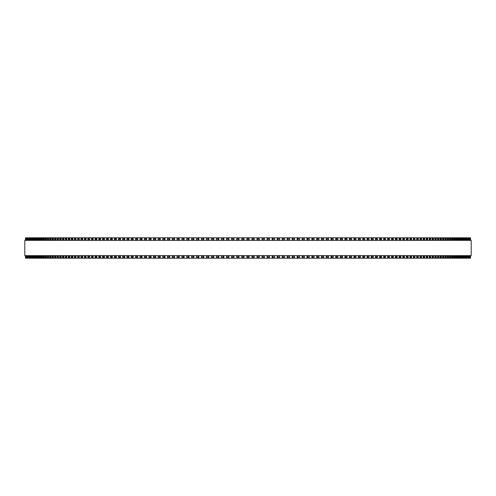 <?xml version="1.0" encoding="UTF-8"?>
<svg xmlns="http://www.w3.org/2000/svg" width="496" height="496" viewBox="0 0 496 496"><rect width="100%" height="100%" fill="white"/><g stroke="black" fill="none" stroke-linecap="round" stroke-linejoin="round"><path stroke-width="0.74" d="M470.549 258.199L470.549 255.651L470.549 258.199L211.556 258.199L211.563 255.651M470.549 237.801L470.549 240.349L470.549 237.801L211.556 237.801L211.563 240.349M211.556 255.651L211.556 258.199L191.71 258.199L191.723 255.651M211.556 240.349L211.556 237.801L191.71 237.801L191.723 240.349M191.71 255.651L191.71 258.199L186.812 258.199L186.831 255.651M191.71 240.349L191.71 237.801L186.812 237.801L186.831 240.349M186.812 255.651L186.812 258.199L181.951 258.199L181.97 255.651M186.812 240.349L186.812 237.801L181.951 237.801L181.97 240.349M181.951 255.651L181.951 258.199L172.329 258.199L172.354 255.651M181.951 240.349L181.951 237.801L172.329 237.801L172.354 240.349M172.329 255.651L172.329 258.199L167.574 258.199L167.605 255.651M172.329 240.349L172.329 237.801L167.574 237.801L167.605 240.349M167.574 255.651L167.574 258.199L162.862 258.199L162.899 255.651M167.574 240.349L167.574 237.801L162.862 237.801L162.899 240.349M162.862 255.651L162.862 258.199L158.199 258.199L158.236 255.651M162.862 240.349L162.862 237.801L158.199 237.801L158.236 240.349M158.199 255.651L158.199 258.199L153.574 258.199L153.617 255.651M158.199 240.349L158.199 237.801L153.574 237.801L153.617 240.349M153.574 255.651L153.574 258.199L149.005 258.199L149.054 255.651M153.574 240.349L153.574 237.801L149.005 237.801L149.054 240.349M149.005 255.651L149.005 258.199L144.485 258.199L144.541 255.651M149.005 240.349L149.005 237.801L144.485 237.801L144.541 240.349M144.485 255.651L144.485 258.199L140.015 258.199L140.077 255.651M144.485 240.349L144.485 237.801L140.015 237.801L140.077 240.349M140.015 255.651L140.015 258.199L135.675 258.199M140.015 240.349L140.015 237.801L135.675 237.801M135.606 255.651L135.606 258.199L131.328 258.199M135.606 240.349L135.606 237.801L131.328 237.801M131.254 255.651L131.254 258.199L127.038 258.199M131.254 240.349L131.254 237.801L127.038 237.801M126.964 255.651L126.964 258.199L122.816 258.199M126.964 240.349L126.964 237.801L122.816 237.801M122.735 255.651L122.735 258.199L118.662 258.199M122.735 240.349L122.735 237.801L118.662 237.801M118.569 255.651L118.569 258.199L114.57 258.199M118.569 240.349L118.569 237.801L114.57 237.801M114.477 255.651L114.477 258.199L110.552 258.199M114.477 240.349L114.477 237.801L110.552 237.801M110.447 255.651L110.447 258.199L106.603 258.199M110.447 240.349L110.447 237.801L106.603 237.801M106.491 255.651L106.491 258.199L102.728 258.199M106.491 240.349L106.491 237.801L102.728 237.801M102.61 255.651L102.61 258.199L98.933 258.199M102.61 240.349L102.61 237.801L98.933 237.801M98.803 255.651L98.803 258.199L95.213 258.199M98.803 240.349L98.803 237.801L95.213 237.801M95.077 255.651L95.077 258.199L91.425 258.199L91.586 255.651M95.077 240.349L95.077 237.801L91.425 237.801L91.586 240.349M91.425 255.651L91.425 258.199L87.86 258.199L88.009 255.651M91.425 240.349L91.425 237.801L87.86 237.801L88.009 240.349M87.86 255.651L87.86 258.199L84.376 258.199L84.518 255.651M87.86 240.349L87.86 237.801L84.376 237.801L84.518 240.349M84.376 255.651L84.376 258.199L80.978 258.199L81.108 255.651M84.376 240.349L84.376 237.801L80.978 237.801L81.108 240.349M80.978 255.651L80.978 258.199L77.667 258.199L77.791 255.651M80.978 240.349L80.978 237.801L77.667 237.801L77.791 240.349M77.667 255.651L77.667 258.199L74.443 258.199L74.561 255.651M77.667 240.349L77.667 237.801L74.443 237.801L74.561 240.349M74.443 255.651L74.443 258.199L71.306 258.199L71.418 255.651M74.443 240.349L74.443 237.801L71.306 237.801L71.418 240.349M71.306 255.651L71.306 258.199L68.268 258.199L68.367 255.651M71.306 240.349L71.306 237.801L68.268 237.801L68.367 240.349M68.268 255.651L68.268 258.199L65.317 258.199L65.416 255.651M68.268 240.349L68.268 237.801L65.317 237.801L65.416 240.349M65.317 255.651L65.317 258.199L62.465 258.199L62.558 255.651M65.317 240.349L65.317 237.801L62.465 237.801L62.558 240.349M62.465 255.651L62.465 258.199L59.712 258.199L59.793 255.651M62.465 240.349L62.465 237.801L59.712 237.801L59.793 240.349M59.712 255.651L59.712 258.199L57.052 258.199L57.127 255.651M59.712 240.349L59.712 237.801L57.052 237.801L57.127 240.349M57.052 255.651L57.052 258.199L54.492 258.199L54.566 255.651M57.052 240.349L57.052 237.801L54.492 237.801L54.566 240.349M54.492 255.651L54.492 258.199L52.037 258.199L52.099 255.651M54.492 240.349L54.492 237.801L52.037 237.801L52.099 240.349M52.037 255.651L52.037 258.199L49.681 258.199L49.736 255.651M52.037 240.349L52.037 237.801L49.681 237.801L49.736 240.349M49.681 255.651L49.681 258.199L47.43 258.199L47.48 255.651M49.681 240.349L49.681 237.801L47.43 237.801L47.48 240.349M47.43 255.651L47.43 258.199L45.279 258.199L45.328 255.651M47.43 240.349L47.43 237.801L45.279 237.801L45.328 240.349M45.279 255.651L45.279 258.199L43.239 258.199L43.282 255.651M45.279 240.349L45.279 237.801L43.239 237.801L43.282 240.349M43.239 255.651L43.239 258.199L41.298 258.199L41.342 255.651M43.239 240.349L43.239 237.801L41.298 237.801L41.342 240.349M41.298 255.651L41.298 258.199L39.469 258.199L39.506 255.651M41.298 240.349L41.298 237.801L39.469 237.801L39.506 240.349M39.469 255.651L39.469 258.199L37.752 258.199L37.783 255.651M39.469 240.349L39.469 237.801L37.752 237.801L37.783 240.349M37.752 255.651L37.752 258.199L36.14 258.199L36.165 255.651M37.752 240.349L37.752 237.801L36.14 237.801L36.165 240.349M36.14 255.651L36.14 258.199L34.639 258.199L34.664 255.651M36.14 240.349L36.14 237.801L34.639 237.801L34.664 240.349M34.639 255.651L34.639 258.199L31.973 258.199L31.992 255.651M34.639 240.349L34.639 237.801L31.973 237.801L31.992 240.349M31.973 255.651L31.973 258.199L25.451 258.199L25.451 255.651L25.451 258.199M31.973 240.349L31.973 237.801L25.451 237.801L25.451 240.349L25.451 237.801M470.53 237.801L470.53 240.349M470.53 258.199L470.53 255.651M470.394 237.801L470.394 240.349L470.394 237.801M470.394 258.199L470.394 255.651L470.394 258.199M470.146 237.801L470.146 240.349L470.146 237.801M470.146 258.199L470.146 255.651L470.146 258.199M469.78 237.801L469.78 240.349L469.786 237.801M469.78 258.199L469.78 255.651L469.786 258.199M469.303 237.801L469.303 240.349L469.309 237.801M469.303 258.199L469.303 255.651L469.309 258.199M468.708 237.801L468.708 240.349L468.714 237.801M468.708 258.199L468.708 255.651L468.714 258.199M467.995 237.801L467.995 240.349L468.001 237.801M467.995 258.199L467.995 255.651L468.001 258.199M467.17 237.801L467.17 240.349L467.176 237.801M467.17 258.199L467.17 255.651L467.176 258.199M466.228 237.801L466.228 240.349L466.24 237.801M466.228 258.199L466.228 255.651L466.24 258.199M465.174 237.801L465.174 240.349L465.186 237.801M465.174 258.199L465.174 255.651L465.186 258.199M464.008 240.349L464.008 237.801L464.027 240.349M464.008 255.651L464.008 258.199L464.027 255.651M462.731 237.801L462.731 240.349L462.749 237.801M462.731 258.199L462.731 255.651L462.749 258.199M461.336 240.349L461.336 237.801L461.361 240.349M461.336 255.651L461.336 258.199L461.361 255.651M459.835 240.349L459.835 237.801L459.86 240.349M459.835 255.651L459.835 258.199L459.86 255.651M458.217 240.349L458.217 237.801L458.248 240.349M458.217 255.651L458.217 258.199L458.248 255.651M456.494 240.349L456.494 237.801L456.531 240.349M456.494 255.651L456.494 258.199L456.531 255.651M454.658 240.349L454.658 237.801L454.702 240.349M454.658 255.651L454.658 258.199L454.702 255.651M452.718 240.349L452.718 237.801L452.761 240.349M452.718 255.651L452.718 258.199L452.761 255.651M450.672 240.349L450.672 237.801L450.721 240.349M450.672 255.651L450.672 258.199L450.721 255.651M448.52 240.349L448.52 237.801L448.57 240.349M448.52 255.651L448.52 258.199L448.57 255.651M446.264 240.349L446.264 237.801L446.319 240.349M446.264 255.651L446.264 258.199L446.319 255.651M443.901 240.349L443.901 237.801L443.963 240.349M443.901 255.651L443.901 258.199L443.963 255.651M441.434 240.349L441.434 237.801L441.508 240.349M441.434 255.651L441.434 258.199L441.508 255.651M438.873 240.349L438.873 237.801L438.948 240.349M438.873 255.651L438.873 258.199L438.948 255.651M436.207 240.349L436.207 237.801L436.288 240.349M436.207 255.651L436.207 258.199L436.288 255.651M433.442 240.349L433.442 237.801L433.535 240.349M433.442 255.651L433.442 258.199L433.535 255.651M430.584 240.349L430.584 237.801L430.683 240.349M430.584 255.651L430.584 258.199L430.683 255.651M427.633 240.349L427.633 237.801L427.732 240.349M427.633 255.651L427.633 258.199L427.732 255.651M424.582 240.349L424.582 237.801L424.694 240.349M424.582 255.651L424.582 258.199L424.694 255.651M421.439 240.349L421.439 237.801L421.557 240.349M421.439 255.651L421.439 258.199L421.557 255.651M418.209 240.349L418.209 237.801L418.333 240.349M418.209 255.651L418.209 258.199L418.333 255.651M414.892 240.349L414.892 237.801L415.022 240.349M414.892 255.651L414.892 258.199L415.022 255.651M411.482 240.349L411.482 237.801L411.624 240.349M411.482 255.651L411.482 258.199L411.624 255.651M407.991 240.349L407.991 237.801L408.14 240.349M407.991 255.651L407.991 258.199L408.14 255.651M404.414 240.349L404.414 237.801L404.575 240.349M404.414 255.651L404.414 258.199L404.575 255.651M400.787 237.801L400.923 240.349M400.787 258.199L400.923 255.651M397.067 237.801L397.197 240.349M397.067 258.199L397.197 255.651M393.272 237.801L393.39 240.349M393.272 258.199L393.39 255.651M389.397 237.801L389.509 240.349M389.397 258.199L389.509 255.651M385.448 237.801L385.553 240.349M385.448 258.199L385.553 255.651M381.43 237.801L381.523 240.349M381.43 258.199L381.523 255.651M377.338 237.801L377.431 240.349M377.338 258.199L377.431 255.651M373.184 237.801L373.265 240.349M373.184 258.199L373.265 255.651M368.962 237.801L369.036 240.349M368.962 258.199L369.036 255.651M364.672 237.801L364.746 240.349M364.672 258.199L364.746 255.651M360.325 237.801L360.394 240.349M360.325 258.199L360.394 255.651M355.923 240.349L355.923 237.801L355.985 240.349M355.923 255.651L355.923 258.199L355.985 255.651M351.459 240.349L351.459 237.801L351.515 240.349M351.459 255.651L351.459 258.199L351.515 255.651M346.946 240.349L346.946 237.801L346.995 240.349M346.946 255.651L346.946 258.199L346.995 255.651M342.383 240.349L342.383 237.801L342.426 240.349M342.383 255.651L342.383 258.199L342.426 255.651M337.764 240.349L337.764 237.801L337.801 240.349M337.764 255.651L337.764 258.199L337.801 255.651M333.101 240.349L333.101 237.801L333.138 240.349M333.101 255.651L333.101 258.199L333.138 255.651M328.395 240.349L328.395 237.801L328.426 240.349M328.395 255.651L328.395 258.199L328.426 255.651M323.646 240.349L323.646 237.801L323.671 240.349M323.646 255.651L323.646 258.199L323.671 255.651M318.854 237.801L318.854 240.349L318.878 237.801M318.854 258.199L318.854 255.651L318.878 258.199M314.03 240.349L314.03 237.801L314.049 240.349M314.03 255.651L314.03 258.199L314.049 255.651M309.169 240.349L309.169 237.801L309.188 240.349M309.169 255.651L309.169 258.199L309.188 255.651M304.277 240.349L304.277 237.801L304.29 240.349M304.277 255.651L304.277 258.199L304.29 255.651M299.355 237.801L299.355 240.349L299.367 237.801M299.355 258.199L299.355 255.651L299.367 258.199M294.407 237.801L294.407 240.349L294.413 237.801M294.407 258.199L294.407 255.651L294.413 258.199M289.435 237.801L289.435 240.349L289.441 237.801M289.435 258.199L289.435 255.651L289.441 258.199M284.437 240.349L284.437 237.801L284.444 240.349M284.437 255.651L284.437 258.199L284.444 255.651M279.428 237.801L279.428 240.349L279.428 237.801M279.428 258.199L279.428 255.651L279.428 258.199M274.4 237.801L274.4 240.349L274.4 237.801M274.4 258.199L274.4 255.651L274.4 258.199M269.353 237.801L269.353 240.349L269.353 237.801M269.353 258.199L269.353 255.651L269.353 258.199M264.3 237.801L264.3 240.349L264.3 237.801M264.3 258.199L264.3 255.651L264.3 258.199M259.234 237.801L259.234 240.349L259.234 237.801M259.234 258.199L259.234 255.651L259.234 258.199M471.2 240.349L24.8 240.349L24.8 255.651L471.2 255.651L471.2 240.349M246.903 258.199L246.903 255.651M246.903 240.349L246.903 237.801M244.02 258.199L244.02 255.651M244.02 240.349L244.02 237.801M243.474 258.199L243.474 255.651M243.474 240.349L243.474 237.801M242.358 258.199L242.358 255.651M242.358 240.349L242.358 237.801M241.831 258.199L241.831 255.651M241.831 240.349L241.831 237.801M238.948 258.199L238.948 255.651M238.948 240.349L238.948 237.801M238.396 258.199L238.396 255.651M238.396 240.349L238.396 237.801M237.274 258.199L237.274 255.651M237.274 240.349L237.274 237.801M236.766 258.199L236.766 255.651L236.766 258.199M236.766 240.349L236.766 237.801L236.766 240.349M233.883 258.199L233.883 255.651M233.883 240.349L233.883 237.801M233.318 258.199L233.318 255.651M233.318 240.349L233.318 237.801M232.196 258.199L232.196 255.651M232.196 240.349L232.196 237.801M231.7 258.199L231.7 255.651L231.7 258.199M231.7 240.349L231.7 237.801L231.7 240.349M228.823 258.199L228.823 255.651M228.823 240.349L228.823 237.801M228.247 258.199L228.247 255.651M228.247 240.349L228.247 237.801M227.131 258.199L227.131 255.651M227.131 240.349L227.131 237.801M226.647 258.199L226.647 255.651L226.647 258.199M226.647 240.349L226.647 237.801L226.647 240.349M223.777 258.199L223.777 255.651M223.777 240.349L223.777 237.801M223.188 258.199L223.188 255.651M223.188 240.349L223.188 237.801M222.072 258.199L222.072 255.651M222.072 240.349L222.072 237.801M221.6 258.199L221.6 255.651L221.6 258.199M221.6 240.349L221.6 237.801L221.6 240.349M218.742 258.199L218.742 255.651M218.742 240.349L218.742 237.801M218.141 258.199L218.141 255.651M218.141 240.349L218.141 237.801M217.031 258.199L217.031 255.651M217.031 240.349L217.031 237.801M216.572 258.199L216.572 255.651L216.572 258.199M216.572 240.349L216.572 237.801L216.572 240.349M213.72 258.199L213.72 255.651M213.72 240.349L213.72 237.801M213.113 258.199L213.113 255.651M213.113 240.349L213.113 237.801M212.003 258.199L212.003 255.651M212.003 240.349L212.003 237.801M208.717 258.199L208.717 255.651M208.717 240.349L208.717 237.801M208.097 258.199L208.097 255.651M208.097 240.349L208.097 237.801M206.993 258.199L206.993 255.651M206.993 240.349L206.993 237.801M206.565 258.199L206.565 255.651L206.559 258.199M206.565 240.349L206.565 237.801L206.559 240.349M203.738 258.199L203.738 255.651M203.738 240.349L203.738 237.801M203.106 258.199L203.106 255.651M203.106 240.349L203.106 237.801M202.008 258.199L202.008 255.651M202.008 240.349L202.008 237.801M201.593 258.199L201.593 255.651L201.587 258.199M201.593 240.349L201.593 237.801L201.587 240.349M198.778 258.199L198.778 255.651M198.778 240.349L198.778 237.801M198.14 258.199L198.14 255.651M198.14 240.349L198.14 237.801M197.048 258.199L197.048 255.651M197.048 240.349L197.048 237.801M196.645 258.199L196.645 255.651L196.633 258.199M196.645 240.349L196.645 237.801L196.633 240.349M193.843 258.199L193.843 255.651M193.843 240.349L193.843 237.801M193.198 258.199L193.198 255.651M193.198 240.349L193.198 237.801M192.113 258.199L192.113 255.651M192.113 240.349L192.113 237.801M188.939 258.199L188.939 255.651M188.939 240.349L188.939 237.801M188.282 258.199L188.282 255.651M188.282 240.349L188.282 237.801M187.203 258.199L187.203 255.651M187.203 240.349L187.203 237.801M184.066 258.199L184.066 255.651M184.066 240.349L184.066 237.801M183.402 258.199L183.402 255.651M183.402 240.349L183.402 237.801M182.33 258.199L182.33 255.651M182.33 240.349L182.33 237.801M179.223 258.199L179.223 255.651M179.223 240.349L179.223 237.801M178.554 258.199L178.554 255.651M178.554 240.349L178.554 237.801M177.487 258.199L177.487 255.651M177.487 240.349L177.487 237.801M177.146 258.199L177.146 255.651L177.122 258.199M177.146 240.349L177.146 237.801L177.122 240.349M174.418 258.199L174.418 255.651M174.418 240.349L174.418 237.801M173.743 258.199L173.743 255.651M173.743 240.349L173.743 237.801M172.682 258.199L172.682 255.651M172.682 240.349L172.682 237.801M169.651 258.199L169.651 255.651M169.651 240.349L169.651 237.801M168.969 258.199L168.969 255.651M168.969 240.349L168.969 237.801M167.921 258.199L167.921 255.651M167.921 240.349L167.921 237.801M164.926 258.199L164.926 255.651M164.926 240.349L164.926 237.801M164.232 258.199L164.232 255.651M164.232 240.349L164.232 237.801M163.196 258.199L163.196 255.651M163.196 240.349L163.196 237.801M160.245 258.199L160.245 255.651M160.245 240.349L160.245 237.801M159.545 258.199L159.545 255.651M159.545 240.349L159.545 237.801M158.515 258.199L158.515 255.651M158.515 240.349L158.515 237.801M155.608 258.199L155.608 255.651M155.608 240.349L155.608 237.801M154.901 258.199L154.901 255.651M154.901 240.349L154.901 237.801M153.884 258.199L153.884 255.651M153.884 240.349L153.884 237.801M151.02 258.199L151.02 255.651M151.02 240.349L151.02 237.801M150.307 258.199L150.307 255.651M150.307 240.349L150.307 237.801M149.302 258.199L149.302 255.651M149.302 240.349L149.302 237.801M146.481 258.199L146.481 255.651M146.481 240.349L146.481 237.801M145.768 258.199L145.768 255.651M145.768 240.349L145.768 237.801M144.77 258.199L144.77 255.651M144.77 240.349L144.77 237.801M141.992 258.199L141.992 255.651M141.992 240.349L141.992 237.801M141.273 258.199L141.273 255.651M141.273 240.349L141.273 237.801M140.294 258.199L140.294 255.651M140.294 240.349L140.294 237.801M137.566 258.199L137.566 255.651M137.566 240.349L137.566 237.801M136.84 258.199L136.84 255.651M136.84 240.349L136.84 237.801M135.873 258.199L135.873 255.651M135.873 240.349L135.873 237.801M133.195 258.199L133.195 255.651M133.195 240.349L133.195 237.801M132.469 258.199L132.469 255.651M132.469 240.349L132.469 237.801M131.508 258.199L131.508 255.651M131.508 240.349L131.508 237.801M128.879 258.199L128.879 255.651M128.879 240.349L128.879 237.801M128.154 258.199L128.154 255.651M128.154 240.349L128.154 237.801M127.205 258.199L127.205 255.651M127.205 240.349L127.205 237.801M124.632 258.199L124.632 255.651M124.632 240.349L124.632 237.801M123.901 258.199L123.901 255.651M123.901 240.349L123.901 237.801M122.971 258.199L122.971 255.651M122.971 240.349L122.971 237.801M120.447 258.199L120.447 255.651M120.447 240.349L120.447 237.801M119.71 258.199L119.71 255.651M119.71 240.349L119.71 237.801M118.798 258.199L118.798 255.651M118.798 240.349L118.798 237.801M116.331 258.199L116.331 255.651M116.331 240.349L116.331 237.801M115.587 258.199L115.587 255.651M115.587 240.349L115.587 237.801M114.688 258.199L114.688 255.651M114.688 240.349L114.688 237.801M112.276 258.199L112.276 255.651M112.276 240.349L112.276 237.801M111.538 258.199L111.538 255.651M111.538 240.349L111.538 237.801M110.651 258.199L110.651 255.651M110.651 240.349L110.651 237.801M108.302 258.199L108.302 255.651M108.302 240.349L108.302 237.801M107.558 258.199L107.558 255.651M107.558 240.349L107.558 237.801M106.69 258.199L106.69 255.651M106.69 240.349L106.69 237.801M104.396 258.199L104.396 255.651M104.396 240.349L104.396 237.801M103.645 258.199L103.645 255.651M103.645 240.349L103.645 237.801M102.796 258.199L102.796 255.651M102.796 240.349L102.796 237.801M100.564 258.199L100.564 255.651M100.564 240.349L100.564 237.801M99.814 258.199L99.814 255.651M99.814 240.349L99.814 237.801M98.983 258.199L98.983 255.651M98.983 240.349L98.983 237.801M96.807 258.199L96.807 255.651M96.807 240.349L96.807 237.801M96.063 258.199L96.063 255.651M96.063 240.349L96.063 237.801M95.244 258.199L95.244 255.651M95.244 240.349L95.244 237.801M93.13 258.199L93.13 255.651M93.13 240.349L93.13 237.801M92.386 258.199L92.386 255.651M92.386 240.349L92.386 237.801M89.54 258.199L89.54 255.651M89.54 240.349L89.54 237.801M88.79 258.199L88.79 255.651M88.79 240.349L88.79 237.801M86.025 258.199L86.025 255.651M86.025 240.349L86.025 237.801M85.281 258.199L85.281 255.651M85.281 240.349L85.281 237.801M82.596 258.199L82.596 255.651M82.596 240.349L82.596 237.801M81.852 258.199L81.852 255.651M81.852 240.349L81.852 237.801M79.261 258.199L79.261 255.651M79.261 240.349L79.261 237.801M78.517 258.199L78.517 255.651M78.517 240.349L78.517 237.801M76.006 258.199L76.006 255.651M76.006 240.349L76.006 237.801M75.262 258.199L75.262 255.651M75.262 240.349L75.262 237.801M72.844 258.199L72.844 255.651M72.844 240.349L72.844 237.801M72.106 258.199L72.106 255.651M72.106 240.349L72.106 237.801M69.769 258.199L69.769 255.651M69.769 240.349L69.769 237.801M69.037 258.199L69.037 255.651M69.037 240.349L69.037 237.801M66.793 258.199L66.793 255.651M66.793 240.349L66.793 237.801M66.061 258.199L66.061 255.651M66.061 240.349L66.061 237.801M63.91 258.199L63.91 255.651M63.91 240.349L63.91 237.801M63.178 258.199L63.178 255.651M63.178 240.349L63.178 237.801M61.12 258.199L61.12 255.651M61.12 240.349L61.12 237.801M60.394 258.199L60.394 255.651M60.394 240.349L60.394 237.801M58.429 258.199L58.429 255.651M58.429 240.349L58.429 237.801M57.71 258.199L57.71 255.651M57.71 240.349L57.71 237.801M55.837 258.199L55.837 255.651M55.837 240.349L55.837 237.801M55.118 258.199L55.118 255.651M55.118 240.349L55.118 237.801M53.345 258.199L53.345 255.651M53.345 240.349L53.345 237.801M52.632 258.199L52.632 255.651M52.632 240.349L52.632 237.801M50.958 258.199L50.958 255.651M50.958 240.349L50.958 237.801M50.251 258.199L50.251 255.651M50.251 240.349L50.251 237.801M48.67 258.199L48.67 255.651M48.67 240.349L48.67 237.801M47.969 258.199L47.969 255.651M47.969 240.349L47.969 237.801M46.488 258.199L46.488 255.651M46.488 240.349L46.488 237.801M45.793 258.199L45.793 255.651M45.793 240.349L45.793 237.801M44.411 258.199L44.411 255.651M44.411 240.349L44.411 237.801M43.722 258.199L43.722 255.651M43.722 240.349L43.722 237.801M42.439 258.199L42.439 255.651M42.439 240.349L42.439 237.801M41.757 258.199L41.757 255.651M41.757 240.349L41.757 237.801M40.579 258.199L40.579 255.651M40.579 240.349L40.579 237.801M39.903 258.199L39.903 255.651M39.903 240.349L39.903 237.801M38.818 258.199L38.818 255.651M38.818 240.349L38.818 237.801M38.155 258.199L38.155 255.651M38.155 240.349L38.155 237.801M37.175 258.199L37.175 255.651M37.175 240.349L37.175 237.801M36.512 258.199L36.512 255.651M36.512 240.349L36.512 237.801M35.638 258.199L35.638 255.651M35.638 240.349L35.638 237.801M34.987 258.199L34.987 255.651M34.987 240.349L34.987 237.801M34.212 258.199L34.212 255.651M34.212 240.349L34.212 237.801M33.567 258.199L33.567 255.651M33.567 240.349L33.567 237.801M33.269 258.199L33.269 255.651L33.251 258.199M33.269 240.349L33.269 237.801L33.251 240.349M32.897 258.199L32.897 255.651M32.897 240.349L32.897 237.801M32.265 258.199L32.265 255.651M32.265 240.349L32.265 237.801M31.701 258.199L31.701 255.651M31.701 240.349L31.701 237.801M31.074 258.199L31.074 255.651M31.074 240.349L31.074 237.801M30.826 258.199L30.826 255.651L30.814 258.199M30.826 240.349L30.826 237.801L30.814 240.349M30.609 258.199L30.609 255.651M30.609 240.349L30.609 237.801M29.989 258.199L29.989 255.651M29.989 240.349L29.989 237.801M29.772 258.199L29.772 255.651L29.76 258.199M29.772 240.349L29.772 237.801L29.76 240.349M29.636 258.199L29.636 255.651M29.636 240.349L29.636 237.801M29.028 258.199L29.028 255.651M29.028 240.349L29.028 237.801M28.83 258.199L28.83 255.651L28.824 258.199M28.83 240.349L28.83 237.801L28.824 240.349M28.774 258.199L28.774 255.651M28.774 240.349L28.774 237.801M28.179 258.199L28.179 255.651M28.179 240.349L28.179 237.801M28.005 258.199L28.005 255.651L27.999 258.199M28.005 240.349L28.005 237.801L27.999 240.349M27.441 258.199L27.441 255.651M27.441 240.349L27.441 237.801M27.292 258.199L27.292 255.651L27.286 258.199M27.292 240.349L27.292 237.801L27.286 240.349M26.821 258.199L26.821 255.651M26.821 240.349L26.821 237.801M26.697 258.199L26.697 255.651L26.691 258.199M26.697 240.349L26.697 237.801L26.691 240.349M26.313 258.199L26.313 255.651M26.313 240.349L26.313 237.801M26.22 258.199L26.22 255.651L26.214 258.199M26.22 240.349L26.22 237.801L26.214 240.349M25.922 258.199L25.922 255.651M25.922 240.349L25.922 237.801M25.854 258.199L25.854 255.651L25.854 258.199M25.854 240.349L25.854 237.801L25.854 240.349M25.649 258.199L25.649 255.651M25.649 240.349L25.649 237.801M25.606 258.199L25.606 255.651L25.606 258.199M25.606 240.349L25.606 237.801L25.606 240.349M25.488 258.199L25.47 255.651M25.488 240.349L25.47 237.801M470.351 258.199L470.351 255.651M470.351 240.349L470.351 237.801M470.078 258.199L470.078 255.651M470.078 240.349L470.078 237.801M469.687 258.199L469.687 255.651M469.687 240.349L469.687 237.801M469.179 258.199L469.179 255.651M469.179 240.349L469.179 237.801M468.559 258.199L468.559 255.651M468.559 240.349L468.559 237.801M467.821 258.199L467.821 255.651M467.821 240.349L467.821 237.801M467.226 258.199L467.226 255.651M467.226 240.349L467.226 237.801M466.972 258.199L466.972 255.651M466.972 240.349L466.972 237.801M466.364 258.199L466.364 255.651M466.364 240.349L466.364 237.801M466.011 258.199L466.011 255.651M466.011 240.349L466.011 237.801M465.391 258.199L465.391 255.651M465.391 240.349L465.391 237.801M464.926 258.199L464.926 255.651M464.926 240.349L464.926 237.801M464.299 258.199L464.299 255.651M464.299 240.349L464.299 237.801M463.735 258.199L463.735 255.651M463.735 240.349L463.735 237.801M463.103 258.199L463.103 255.651M463.103 240.349L463.103 237.801M462.433 258.199L462.433 255.651M462.433 240.349L462.433 237.801M461.788 258.199L461.788 255.651M461.788 240.349L461.788 237.801M461.013 258.199L461.013 255.651M461.013 240.349L461.013 237.801M460.362 258.199L460.362 255.651M460.362 240.349L460.362 237.801M459.488 258.199L459.488 255.651M459.488 240.349L459.488 237.801M458.825 258.199L458.825 255.651M458.825 240.349L458.825 237.801M457.845 258.199L457.845 255.651M457.845 240.349L457.845 237.801M457.182 258.199L457.182 255.651M457.182 240.349L457.182 237.801M456.097 258.199L456.097 255.651M456.097 240.349L456.097 237.801M455.421 258.199L455.421 255.651M455.421 240.349L455.421 237.801M454.243 258.199L454.243 255.651M454.243 240.349L454.243 237.801M453.561 258.199L453.561 255.651M453.561 240.349L453.561 237.801M452.278 258.199L452.278 255.651M452.278 240.349L452.278 237.801M451.589 258.199L451.589 255.651M451.589 240.349L451.589 237.801M450.207 258.199L450.207 255.651M450.207 240.349L450.207 237.801M449.512 258.199L449.512 255.651M449.512 240.349L449.512 237.801M448.031 258.199L448.031 255.651M448.031 240.349L448.031 237.801M447.33 258.199L447.33 255.651M447.33 240.349L447.33 237.801M445.749 258.199L445.749 255.651M445.749 240.349L445.749 237.801M445.042 258.199L445.042 255.651M445.042 240.349L445.042 237.801M443.368 258.199L443.368 255.651M443.368 240.349L443.368 237.801M442.655 258.199L442.655 255.651M442.655 240.349L442.655 237.801M440.882 258.199L440.882 255.651M440.882 240.349L440.882 237.801M440.163 258.199L440.163 255.651M440.163 240.349L440.163 237.801M438.29 258.199L438.29 255.651M438.29 240.349L438.29 237.801M437.571 258.199L437.571 255.651M437.571 240.349L437.571 237.801M435.606 258.199L435.606 255.651M435.606 240.349L435.606 237.801M434.88 258.199L434.88 255.651M434.88 240.349L434.88 237.801M432.822 258.199L432.822 255.651M432.822 240.349L432.822 237.801M432.09 258.199L432.09 255.651M432.09 240.349L432.09 237.801M429.939 258.199L429.939 255.651M429.939 240.349L429.939 237.801M429.207 258.199L429.207 255.651M429.207 240.349L429.207 237.801M426.963 258.199L426.963 255.651M426.963 240.349L426.963 237.801M426.231 258.199L426.231 255.651M426.231 240.349L426.231 237.801M423.894 258.199L423.894 255.651M423.894 240.349L423.894 237.801M423.156 258.199L423.156 255.651M423.156 240.349L423.156 237.801M420.738 258.199L420.738 255.651M420.738 240.349L420.738 237.801M419.994 258.199L419.994 255.651M419.994 240.349L419.994 237.801M417.483 258.199L417.483 255.651M417.483 240.349L417.483 237.801M416.739 258.199L416.739 255.651M416.739 240.349L416.739 237.801M414.148 258.199L414.148 255.651M414.148 240.349L414.148 237.801M413.404 258.199L413.404 255.651M413.404 240.349L413.404 237.801M410.719 258.199L410.719 255.651M410.719 240.349L410.719 237.801M409.975 258.199L409.975 255.651M409.975 240.349L409.975 237.801M407.21 258.199L407.21 255.651M407.21 240.349L407.21 237.801M406.46 258.199L406.46 255.651M406.46 240.349L406.46 237.801M403.614 258.199L403.614 255.651M403.614 240.349L403.614 237.801M402.87 258.199L402.87 255.651M402.87 240.349L402.87 237.801M400.756 258.199L400.756 255.651M400.756 240.349L400.756 237.801M399.937 258.199L399.937 255.651M399.937 240.349L399.937 237.801M399.193 258.199L399.193 255.651M399.193 240.349L399.193 237.801M397.017 258.199L397.017 255.651M397.017 240.349L397.017 237.801M396.186 258.199L396.186 255.651M396.186 240.349L396.186 237.801M395.436 258.199L395.436 255.651M395.436 240.349L395.436 237.801M393.204 258.199L393.204 255.651M393.204 240.349L393.204 237.801M392.355 258.199L392.355 255.651M392.355 240.349L392.355 237.801M391.604 258.199L391.604 255.651M391.604 240.349L391.604 237.801M389.31 258.199L389.31 255.651M389.31 240.349L389.31 237.801M388.442 258.199L388.442 255.651M388.442 240.349L388.442 237.801M387.698 258.199L387.698 255.651M387.698 240.349L387.698 237.801M385.349 258.199L385.349 255.651M385.349 240.349L385.349 237.801M384.462 258.199L384.462 255.651M384.462 240.349L384.462 237.801M383.724 258.199L383.724 255.651M383.724 240.349L383.724 237.801M381.312 258.199L381.312 255.651M381.312 240.349L381.312 237.801M380.413 258.199L380.413 255.651M380.413 240.349L380.413 237.801M379.669 258.199L379.669 255.651M379.669 240.349L379.669 237.801M377.202 258.199L377.202 255.651M377.202 240.349L377.202 237.801M376.29 258.199L376.29 255.651M376.29 240.349L376.29 237.801M375.553 258.199L375.553 255.651M375.553 240.349L375.553 237.801M373.029 258.199L373.029 255.651M373.029 240.349L373.029 237.801M372.099 258.199L372.099 255.651M372.099 240.349L372.099 237.801M371.368 258.199L371.368 255.651M371.368 240.349L371.368 237.801M368.795 258.199L368.795 255.651M368.795 240.349L368.795 237.801M367.846 258.199L367.846 255.651M367.846 240.349L367.846 237.801M367.121 258.199L367.121 255.651M367.121 240.349L367.121 237.801M364.492 258.199L364.492 255.651M364.492 240.349L364.492 237.801M363.531 258.199L363.531 255.651M363.531 240.349L363.531 237.801M362.805 258.199L362.805 255.651M362.805 240.349L362.805 237.801M360.127 258.199L360.127 255.651M360.127 240.349L360.127 237.801M359.16 258.199L359.16 255.651M359.16 240.349L359.16 237.801M358.434 258.199L358.434 255.651M358.434 240.349L358.434 237.801M355.706 258.199L355.706 255.651M355.706 240.349L355.706 237.801M354.727 258.199L354.727 255.651M354.727 240.349L354.727 237.801M354.008 258.199L354.008 255.651M354.008 240.349L354.008 237.801M351.23 258.199L351.23 255.651M351.23 240.349L351.23 237.801M350.232 258.199L350.232 255.651M350.232 240.349L350.232 237.801M349.519 258.199L349.519 255.651M349.519 240.349L349.519 237.801M346.698 258.199L346.698 255.651M346.698 240.349L346.698 237.801M345.693 258.199L345.693 255.651M345.693 240.349L345.693 237.801M344.98 258.199L344.98 255.651M344.98 240.349L344.98 237.801M342.116 258.199L342.116 255.651M342.116 240.349L342.116 237.801M341.099 258.199L341.099 255.651M341.099 240.349L341.099 237.801M340.392 258.199L340.392 255.651M340.392 240.349L340.392 237.801M337.485 258.199L337.485 255.651M337.485 240.349L337.485 237.801M336.455 258.199L336.455 255.651M336.455 240.349L336.455 237.801M335.755 258.199L335.755 255.651M335.755 240.349L335.755 237.801M332.804 258.199L332.804 255.651M332.804 240.349L332.804 237.801M331.768 258.199L331.768 255.651M331.768 240.349L331.768 237.801M331.074 258.199L331.074 255.651M331.074 240.349L331.074 237.801M328.079 258.199L328.079 255.651M328.079 240.349L328.079 237.801M327.031 258.199L327.031 255.651M327.031 240.349L327.031 237.801M326.349 258.199L326.349 255.651M326.349 240.349L326.349 237.801M323.318 258.199L323.318 255.651M323.318 240.349L323.318 237.801M322.257 258.199L322.257 255.651M322.257 240.349L322.257 237.801M321.582 258.199L321.582 255.651M321.582 240.349L321.582 237.801M318.513 258.199L318.513 255.651M318.513 240.349L318.513 237.801M317.446 258.199L317.446 255.651M317.446 240.349L317.446 237.801M316.777 258.199L316.777 255.651M316.777 240.349L316.777 237.801M313.67 258.199L313.67 255.651M313.67 240.349L313.67 237.801M312.598 258.199L312.598 255.651M312.598 240.349L312.598 237.801M311.934 258.199L311.934 255.651M311.934 240.349L311.934 237.801M308.797 258.199L308.797 255.651M308.797 240.349L308.797 237.801M307.718 258.199L307.718 255.651M307.718 240.349L307.718 237.801M307.061 258.199L307.061 255.651M307.061 240.349L307.061 237.801M303.887 258.199L303.887 255.651M303.887 240.349L303.887 237.801M302.802 258.199L302.802 255.651M302.802 240.349L302.802 237.801M302.157 258.199L302.157 255.651M302.157 240.349L302.157 237.801M298.952 258.199L298.952 255.651M298.952 240.349L298.952 237.801M297.86 258.199L297.86 255.651M297.86 240.349L297.86 237.801M297.222 258.199L297.222 255.651M297.222 240.349L297.222 237.801M293.992 258.199L293.992 255.651M293.992 240.349L293.992 237.801M292.894 258.199L292.894 255.651M292.894 240.349L292.894 237.801M292.262 258.199L292.262 255.651M292.262 240.349L292.262 237.801M289.007 258.199L289.007 255.651M289.007 240.349L289.007 237.801M287.903 258.199L287.903 255.651M287.903 240.349L287.903 237.801M287.283 258.199L287.283 255.651M287.283 240.349L287.283 237.801M283.997 258.199L283.997 255.651M283.997 240.349L283.997 237.801M282.887 258.199L282.887 255.651M282.887 240.349L282.887 237.801M282.28 258.199L282.28 255.651M282.28 240.349L282.28 237.801M278.969 258.199L278.969 255.651M278.969 240.349L278.969 237.801M277.859 258.199L277.859 255.651M277.859 240.349L277.859 237.801M277.258 258.199L277.258 255.651M277.258 240.349L277.258 237.801M273.928 258.199L273.928 255.651M273.928 240.349L273.928 237.801M272.812 258.199L272.812 255.651M272.812 240.349L272.812 237.801M272.223 258.199L272.223 255.651M272.223 240.349L272.223 237.801M268.869 258.199L268.869 255.651M268.869 240.349L268.869 237.801M267.753 258.199L267.753 255.651M267.753 240.349L267.753 237.801M267.177 258.199L267.177 255.651M267.177 240.349L267.177 237.801M263.804 258.199L263.804 255.651M263.804 240.349L263.804 237.801M262.682 258.199L262.682 255.651M262.682 240.349L262.682 237.801M262.117 258.199L262.117 255.651M262.117 240.349L262.117 237.801M258.726 258.199L258.726 255.651M258.726 240.349L258.726 237.801M257.604 258.199L257.604 255.651M257.604 240.349L257.604 237.801M257.052 258.199L257.052 255.651M257.052 240.349L257.052 237.801M254.169 258.199L254.169 255.651M254.169 240.349L254.169 237.801M253.642 258.199L253.642 255.651M253.642 240.349L253.642 237.801M252.526 258.199L252.526 255.651M252.526 240.349L252.526 237.801M251.98 258.199L251.98 255.651M251.98 240.349L251.98 237.801M249.097 258.199L249.097 255.651M249.097 240.349L249.097 237.801M248.558 258.199L248.558 255.651M248.558 240.349L248.558 237.801M247.442 258.199L247.442 255.651M247.442 240.349L247.442 237.801"/></g></svg>
